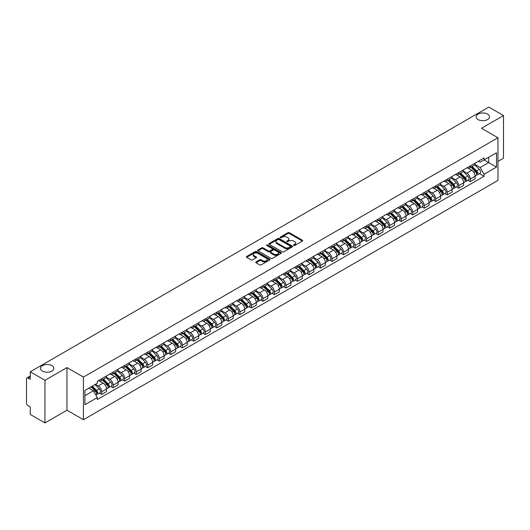 <?xml version="1.0" encoding="UTF-8"?>
<svg xmlns="http://www.w3.org/2000/svg" width="530" height="530" viewBox="0 0 530 530"><rect width="100%" height="100%" fill="white"/><g stroke="black" fill="none" stroke-linecap="round" stroke-linejoin="round"><path stroke-width="0.79" d="M293.673 245.509A0.716 0.417 0 0 0 294.687 245.509L302.385 241.064A1.027 0.59 0 0 0 302.683 240.647A1.027 0.59 0 0 0 302.385 240.222L289.34 232.696A1.027 0.59 0 0 0 287.889 232.696L280.191 237.142A0.716 0.417 0 0 0 281.205 237.725L282.198 237.148A3.279 1.895 0 0 1 286.836 237.148L287.929 237.778A3.279 1.895 0 0 1 288.89 239.116A3.279 1.895 0 0 1 287.929 240.454L286.929 241.031A0.716 0.417 0 0 0 287.942 241.614L288.943 241.044A3.279 1.895 0 0 1 293.58 241.044L294.667 241.667A3.279 1.895 0 0 1 295.627 243.012A3.279 1.895 0 0 1 294.667 244.35L293.673 244.92A0.716 0.417 0 0 0 293.673 245.509L293.673 244.92M51.9 365.627A6.685 3.856 0 0 0 44.619 364.792A6.685 3.856 0 0 0 40.492 368.357A6.685 3.856 0 0 0 42.446 371.086A6.685 3.856 0 0 0 49.734 371.921A6.685 3.856 0 0 0 53.861 368.357A6.685 3.856 0 0 0 51.9 365.627M487.554 114.109A6.685 3.856 0 0 0 480.266 113.274A6.685 3.856 0 0 0 476.139 116.839A6.685 3.856 0 0 0 478.1 119.568A6.685 3.856 0 0 0 485.381 120.403A6.685 3.856 0 0 0 489.508 116.839A6.685 3.856 0 0 0 487.554 114.109M256.07 261.899A1.027 0.59 0 0 0 255.771 262.317A1.027 0.59 0 0 0 256.07 262.741L259.733 264.854A1.027 0.59 0 0 0 261.184 264.854L269.737 259.912A1.027 0.59 0 0 0 270.035 259.495A1.027 0.59 0 0 0 269.737 259.077L256.686 251.545A1.027 0.59 0 0 0 255.241 251.545L246.689 256.48A1.027 0.59 0 0 0 246.384 256.898A1.027 0.59 0 0 0 246.689 257.322L251.107 259.872A1.027 0.59 0 0 0 252.558 259.872L256.215 257.759A1.027 0.59 0 0 0 256.52 257.341A1.027 0.59 0 0 0 256.215 256.924L254.022 255.659A2.743 1.583 0 0 1 253.221 254.539A2.743 1.583 0 0 1 254.917 253.075A2.743 1.583 0 0 1 257.905 253.419L266.491 258.375A2.743 1.583 0 0 1 267.292 259.495A2.743 1.583 0 0 1 265.603 260.959A2.743 1.583 0 0 1 262.615 260.614L261.184 259.786A1.027 0.59 0 0 0 259.733 259.786L256.07 261.899L256.07 262.741M83.429 377.095L66.965 367.588L44.957 380.295L30.263 371.808L488.806 107.073L503.5 115.56L481.498 128.26L497.962 137.767L83.429 377.095L83.429 419.727L497.962 180.399L497.962 137.767M282.271 251.836A1.027 0.59 0 0 0 283.722 251.836L292.275 246.9A1.027 0.59 0 0 0 292.573 246.483A1.027 0.59 0 0 0 292.275 246.066L279.231 238.533A1.027 0.59 0 0 0 277.78 238.533L269.227 243.469A1.027 0.59 0 0 0 268.929 243.886A1.027 0.59 0 0 0 269.227 244.303L282.271 251.836M267.014 245.662A0.716 0.417 0 0 1 267.743 245.768L280.993 253.413L272.453 258.342A1.027 0.59 0 0 1 271.002 258.342L257.958 250.809L257.958 249.974A1.027 0.59 0 0 0 257.659 250.392A1.027 0.59 0 0 0 257.958 250.809M257.958 249.974L261.615 247.861A1.027 0.59 0 0 1 263.065 247.861L268.359 250.915A1.027 0.59 0 0 0 269.81 250.915L272.235 249.517A1.027 0.59 0 0 0 272.533 249.1A1.027 0.59 0 0 0 272.235 248.676L266.729 245.496A0.716 0.417 0 0 1 267.743 244.913L281.006 252.571A1.027 0.59 0 0 1 281.304 252.989A1.027 0.59 0 0 1 281.006 253.406L281.006 252.571M44.957 380.295L44.957 422.927L30.263 414.44L30.263 406.894L27.977 405.576A2.087 1.206 -120 0 1 26.5 403.019L26.5 378.89A2.087 1.206 -120 0 1 26.931 377.93L30.263 376.008M497.962 161.385L503.5 158.192L503.5 115.56M44.957 422.927L66.965 410.22L83.429 419.727M30.263 371.808L30.263 379.354L27.977 378.036A2.087 1.206 -120 0 0 26.931 377.93M470.269 165.903A4.803 2.776 60 0 1 469.275 168.063L474.151 165.247A4.803 2.776 -120 0 0 475.145 163.094M463.359 171.077L466.877 173.111A4.803 2.776 60 0 1 470.276 178.994L475.145 176.179A4.803 2.776 -120 0 0 471.746 170.296L468.262 168.282M475.145 176.179L475.145 178.782L470.276 181.591L467.937 180.246M469.275 168.063A4.803 2.776 60 0 1 466.91 167.844M470.276 178.994L470.276 181.591M458.755 172.555A4.803 2.776 60 0 1 457.761 174.715L462.63 171.899A4.803 2.776 -120 0 0 463.624 169.739M456.416 186.898L458.755 188.243L463.624 185.427L463.624 182.83A4.803 2.776 -120 0 0 460.232 176.947L456.741 174.933M457.761 174.715A4.803 2.776 60 0 1 455.396 174.496M451.838 177.729L455.356 179.763A4.803 2.776 60 0 1 458.755 185.646L458.755 188.243M447.234 179.206A4.803 2.776 60 0 1 446.24 181.359L451.116 178.55A4.803 2.776 -120 0 0 452.11 176.391M444.895 193.543L447.234 194.894L452.11 192.079L452.11 189.482A4.803 2.776 -120 0 0 448.711 183.599L445.226 181.585M446.24 181.359A4.803 2.776 60 0 1 443.875 181.147M440.317 184.38L443.835 186.408A4.803 2.776 60 0 1 447.234 192.291L447.234 194.894M435.713 185.858A4.803 2.776 60 0 1 434.719 188.011L439.595 185.202A4.803 2.776 -120 0 0 440.589 183.042M433.381 200.194L435.713 201.546L440.589 198.73L440.589 196.133A4.803 2.776 -120 0 0 437.19 190.25L433.706 188.236M434.719 188.011A4.803 2.776 60 0 1 432.354 187.799M428.796 191.032L432.321 193.059A4.803 2.776 60 0 1 435.713 198.942L435.713 201.546M424.199 192.509A4.803 2.776 60 0 1 423.205 194.662L428.074 191.847A4.803 2.776 -120 0 0 429.068 189.694M421.86 206.846L424.199 208.197L429.068 205.382L429.068 202.778A4.803 2.776 -120 0 0 425.676 196.895L422.185 194.881M423.205 194.662A4.803 2.776 60 0 1 420.84 194.444M417.282 197.677L420.8 199.711A4.803 2.776 60 0 1 424.199 205.594L424.199 208.197M412.678 199.154A4.803 2.776 60 0 1 411.684 201.314L416.553 198.498A4.803 2.776 -120 0 0 417.554 196.345M410.339 213.497L412.678 214.842L417.554 212.033L417.554 209.429A4.803 2.776 -120 0 0 414.155 203.547L410.664 201.532M411.684 201.314A4.803 2.776 60 0 1 409.319 201.095M405.761 204.328L409.279 206.362A4.803 2.776 60 0 1 412.678 212.245L412.678 214.842M401.157 205.806A4.803 2.776 60 0 1 400.163 207.965L405.039 205.15A4.803 2.776 -120 0 0 406.033 202.997M398.825 220.149L401.157 221.494L406.033 218.685L406.033 216.081A4.803 2.776 -120 0 0 402.634 210.198L399.15 208.184M400.163 207.965A4.803 2.776 60 0 1 397.798 207.747M394.24 210.98L397.765 213.014A4.803 2.776 60 0 1 401.157 218.897L401.157 221.494M389.643 212.457A4.803 2.776 60 0 1 388.642 214.617L393.518 211.801A4.803 2.776 -120 0 0 394.512 209.641M387.304 226.8L389.643 228.145L394.512 225.329L394.512 222.732A4.803 2.776 -120 0 0 391.12 216.849L387.629 214.835M388.642 214.617A4.803 2.776 60 0 1 386.284 214.398M382.726 217.631L386.244 219.665A4.803 2.776 60 0 1 389.643 225.548L389.643 228.145M378.122 219.109A4.803 2.776 60 0 1 377.128 221.262L381.998 218.453A4.803 2.776 -120 0 0 382.991 216.293M375.783 233.445L378.122 234.797L382.998 231.981L382.998 229.384A4.803 2.776 -120 0 0 379.599 223.501L376.108 221.487M377.128 221.262A4.803 2.776 60 0 1 374.763 221.05M371.205 224.283L374.723 226.31A4.803 2.776 60 0 1 378.122 232.193L378.122 234.797M366.601 225.76A4.803 2.776 60 0 1 365.607 227.913L370.483 225.104A4.803 2.776 -120 0 0 371.477 222.944M364.269 240.097L366.601 241.448L371.477 238.632L371.477 236.035A4.803 2.776 -120 0 0 368.078 230.152L364.594 228.138M365.607 227.913A4.803 2.776 60 0 1 363.242 227.701M359.684 230.934L363.209 232.961A4.803 2.776 60 0 1 366.601 238.844L366.601 241.448M355.08 232.412A4.803 2.776 60 0 1 354.086 234.565L358.962 231.749A4.803 2.776 -120 0 0 359.956 229.596M352.748 246.748L355.087 248.1L359.956 245.284L359.956 242.68A4.803 2.776 -120 0 0 356.558 236.797L353.073 234.783M354.086 234.565A4.803 2.776 60 0 1 351.721 234.346M348.17 237.579L351.688 239.613A4.803 2.776 60 0 1 355.087 245.496L355.087 248.1M343.566 239.056A4.803 2.776 60 0 1 342.572 241.216L347.442 238.401A4.803 2.776 -120 0 0 348.435 236.248M341.227 253.4L343.566 254.744L348.435 251.935L348.435 249.332A4.803 2.776 -120 0 0 345.043 243.449L341.552 241.435M342.572 241.216A4.803 2.776 60 0 1 340.207 240.998M336.649 244.231L340.167 246.264A4.803 2.776 60 0 1 343.566 252.148L343.566 254.744M332.045 245.708A4.803 2.776 60 0 1 331.051 247.868L335.927 245.052A4.803 2.776 -120 0 0 336.921 242.899M329.706 260.051L332.045 261.396L336.921 258.587L336.921 255.983A4.803 2.776 -120 0 0 333.522 250.1L330.038 248.086M331.051 247.868A4.803 2.776 60 0 1 328.686 247.649M325.128 250.882L328.646 252.916A4.803 2.776 60 0 1 332.045 258.799L332.045 261.396M320.524 252.359A4.803 2.776 60 0 1 319.53 254.519L324.406 251.704A4.803 2.776 -120 0 0 325.4 249.544M318.192 266.696L320.524 268.048L325.4 265.232L325.4 262.635A4.803 2.776 -120 0 0 322.002 256.752L318.517 254.738M319.53 254.519A4.803 2.776 60 0 1 317.165 254.301M313.608 257.534L317.132 259.567A4.803 2.776 60 0 1 320.524 265.45L320.524 268.048M309.01 259.011A4.803 2.776 60 0 1 308.016 261.164L312.885 258.355A4.803 2.776 -120 0 0 313.879 256.195M306.671 273.348L309.01 274.699L313.879 271.883L313.879 269.286A4.803 2.776 -120 0 0 310.487 263.403L306.996 261.389M308.016 261.164A4.803 2.776 60 0 1 305.651 260.952M302.093 264.185L305.611 266.212A4.803 2.776 60 0 1 309.01 272.095L309.01 274.699M297.489 265.662A4.803 2.776 60 0 1 296.495 267.816L301.365 265.007A4.803 2.776 -120 0 0 302.365 262.847M295.15 279.999L297.489 281.351L302.365 278.535L302.365 275.938A4.803 2.776 -120 0 0 298.966 270.055L295.475 268.041M296.495 267.816A4.803 2.776 60 0 1 294.13 267.597M290.572 270.83L294.09 272.864A4.803 2.776 60 0 1 297.489 278.747L297.489 281.351M285.968 272.314A4.803 2.776 60 0 1 284.974 274.467L289.85 271.651A4.803 2.776 -120 0 0 290.844 269.498M283.636 286.651L285.968 288.002L290.844 285.186L290.844 282.583A4.803 2.776 -120 0 0 287.445 276.7L283.961 274.686M284.974 274.467A4.803 2.776 60 0 1 282.609 274.248M279.052 277.481L282.576 279.515A4.803 2.776 60 0 1 285.968 285.398L285.968 288.002M274.454 278.959A4.803 2.776 60 0 1 273.453 281.119L278.329 278.303A4.803 2.776 -120 0 0 279.323 276.15M272.115 293.302L274.454 294.647L279.323 291.838L279.323 289.234A4.803 2.776 -120 0 0 275.931 283.351L272.44 281.337M273.453 281.119A4.803 2.776 60 0 1 271.095 280.9M267.537 284.133L271.055 286.167A4.803 2.776 60 0 1 274.454 292.05L274.454 294.647M262.933 285.61A4.803 2.776 60 0 1 261.939 287.77L266.809 284.954A4.803 2.776 -120 0 0 267.802 282.801M260.594 299.953L262.933 301.298L267.809 298.489L267.809 295.886A4.803 2.776 -120 0 0 264.41 290.003L260.919 287.989M261.939 287.77A4.803 2.776 60 0 1 259.574 287.551M256.017 290.784L259.534 292.818A4.803 2.776 60 0 1 262.933 298.701L262.933 301.298M251.412 292.262A4.803 2.776 60 0 1 250.418 294.422L255.294 291.606A4.803 2.776 -120 0 0 256.288 289.446M249.08 306.598L251.412 307.95L256.288 305.134L256.288 302.537A4.803 2.776 -120 0 0 252.889 296.654L249.405 294.64M250.418 294.422A4.803 2.776 60 0 1 248.053 294.203M244.496 297.436L248.02 299.47A4.803 2.776 60 0 1 251.412 305.353L251.412 307.95M239.891 298.913A4.803 2.776 60 0 1 238.898 301.066L243.773 298.257A4.803 2.776 -120 0 0 244.767 296.098M237.559 313.25L239.898 314.601L244.767 311.786L244.767 309.189A4.803 2.776 -120 0 0 241.369 303.306L237.884 301.292M238.898 301.066A4.803 2.776 60 0 1 236.532 300.854M232.981 304.087L236.499 306.115A4.803 2.776 60 0 1 239.898 311.998L239.898 314.601M228.377 305.565A4.803 2.776 60 0 1 227.383 307.718L232.253 304.902A4.803 2.776 -120 0 0 233.246 302.749M226.038 319.901L228.377 321.253L233.246 318.437L233.246 315.84A4.803 2.776 -120 0 0 229.854 309.957L226.363 307.943M227.383 307.718A4.803 2.776 60 0 1 225.018 307.499M221.46 310.732L224.978 312.766A4.803 2.776 60 0 1 228.377 318.649L228.377 321.253M216.856 312.216A4.803 2.776 60 0 1 215.862 314.369L220.738 311.554A4.803 2.776 -120 0 0 221.732 309.401M214.518 326.553L216.856 327.904L221.732 325.089L221.732 322.485A4.803 2.776 -120 0 0 218.333 316.602L214.849 314.588M215.862 314.369A4.803 2.776 60 0 1 213.497 314.151M209.94 317.384L213.457 319.418A4.803 2.776 60 0 1 216.856 325.301L216.856 327.904M205.335 318.861A4.803 2.776 60 0 1 204.341 321.021L209.218 318.205A4.803 2.776 -120 0 0 210.211 316.052M203.003 333.204L205.335 334.549L210.211 331.74L210.211 329.137A4.803 2.776 -120 0 0 206.813 323.254L203.328 321.24M204.341 321.021A4.803 2.776 60 0 1 201.976 320.802M198.419 324.035L201.943 326.069A4.803 2.776 60 0 1 205.335 331.952L205.335 334.549M193.821 325.513A4.803 2.776 60 0 1 192.827 327.673L197.697 324.857A4.803 2.776 -120 0 0 198.69 322.704M191.482 339.856L193.821 341.201L198.69 338.392L198.69 335.788A4.803 2.776 -120 0 0 195.298 329.905L191.807 327.891M192.827 327.673A4.803 2.776 60 0 1 190.462 327.454M186.904 330.687L190.422 332.721A4.803 2.776 60 0 1 193.821 338.604L193.821 341.201M182.3 332.164A4.803 2.776 60 0 1 181.306 334.324L186.176 331.508A4.803 2.776 -120 0 0 187.176 329.349M179.961 346.501L182.3 347.852L187.176 345.037L187.176 342.44A4.803 2.776 -120 0 0 183.777 336.557L180.286 334.543M181.306 334.324A4.803 2.776 60 0 1 178.941 334.105M175.384 337.338L178.901 339.372A4.803 2.776 60 0 1 182.3 345.255L182.3 347.852M170.779 338.816A4.803 2.776 60 0 1 169.785 340.969L174.661 338.16A4.803 2.776 -120 0 0 175.655 336M168.447 353.152L170.779 354.504L175.655 351.688L175.655 349.091A4.803 2.776 -120 0 0 172.257 343.208L168.772 341.194M169.785 340.969A4.803 2.776 60 0 1 167.42 340.757M163.863 343.99L167.387 346.017A4.803 2.776 60 0 1 170.779 351.9L170.779 354.504M159.265 345.467A4.803 2.776 60 0 1 158.265 347.62L163.141 344.805A4.803 2.776 -120 0 0 164.134 342.652M156.926 359.804L159.265 361.155L164.134 358.34L164.134 355.736A4.803 2.776 -120 0 0 160.742 349.853L157.251 347.839M158.265 347.62A4.803 2.776 60 0 1 155.906 347.402M152.349 350.635L155.866 352.669A4.803 2.776 60 0 1 159.265 358.552L159.265 361.155M147.744 352.119A4.803 2.776 60 0 1 146.75 354.272L151.62 351.456A4.803 2.776 -120 0 0 152.62 349.303M145.405 366.455L147.744 367.807L152.62 364.991L152.62 362.387A4.803 2.776 -120 0 0 149.221 356.505L145.73 354.49M146.75 354.272A4.803 2.776 60 0 1 144.385 354.053M140.828 357.286L144.345 359.32A4.803 2.776 60 0 1 147.744 365.203L147.744 367.807M136.223 358.764A4.803 2.776 60 0 1 135.23 360.923L140.105 358.108A4.803 2.776 -120 0 0 141.099 355.955M133.891 373.107L136.223 374.452L141.099 371.643L141.099 369.039A4.803 2.776 -120 0 0 137.701 363.156L134.216 361.142M135.23 360.923A4.803 2.776 60 0 1 132.864 360.705M129.307 363.938L132.831 365.972A4.803 2.776 60 0 1 136.223 371.855L136.223 374.452M124.702 365.415A4.803 2.776 60 0 1 123.709 367.575L128.585 364.759A4.803 2.776 -120 0 0 129.578 362.6M122.37 379.758L124.709 381.103L129.578 378.294L129.578 375.691A4.803 2.776 -120 0 0 126.18 369.808L122.695 367.793M123.709 367.575A4.803 2.776 60 0 1 121.343 367.356M117.793 370.589L121.31 372.623A4.803 2.776 60 0 1 124.709 378.506L124.709 381.103M113.188 372.067A4.803 2.776 60 0 1 112.194 374.22L117.064 371.411A4.803 2.776 -120 0 0 118.057 369.251M110.849 386.403L113.188 387.755L118.057 384.939L118.057 382.342A4.803 2.776 -120 0 0 114.666 376.459L111.174 374.445M112.194 374.22A4.803 2.776 60 0 1 109.829 374.008M106.272 377.241L109.789 379.268A4.803 2.776 60 0 1 113.188 385.158L113.188 387.755M101.667 378.718A4.803 2.776 60 0 1 100.674 380.871L105.549 378.062A4.803 2.776 -120 0 0 106.543 375.902M99.329 393.055L101.667 394.406L106.543 391.591L106.543 388.993A4.803 2.776 -120 0 0 103.145 383.11L99.66 381.096M100.674 380.871A4.803 2.776 60 0 1 98.308 380.659M95.466 384.303L98.269 385.919A4.803 2.776 60 0 1 101.667 391.802L101.667 394.406M478.431 161.193L480.167 162.193L496.484 152.772L488.66 157.291L488.66 162.577L480.167 167.48L474.873 164.426M84.906 395.685L93.399 390.782L97.315 397.56L84.906 404.721L84.906 390.398L97.315 383.236L97.315 381.229L484.082 157.933L484.082 159.934L496.484 167.096L484.082 174.264L480.167 167.48M496.484 152.772L496.484 167.096M97.315 397.56L97.315 399.56L484.082 176.265L484.082 174.264M66.965 367.588L66.965 410.22M93.399 390.782L88.821 388.139M479.458 173.595L484.082 176.265M293.958 245.609L294.667 245.198A3.279 1.895 0 0 0 295.627 243.86L295.627 243.012M288.89 239.116L288.89 239.971A3.279 1.895 0 0 1 287.929 241.309L287.214 241.72M302.372 241.07L289.34 233.544A1.027 0.59 0 0 0 287.889 233.544L280.476 237.824M292.275 246.066L292.275 246.9L279.231 239.381A1.027 0.59 0 0 0 277.78 239.381L269.24 244.31L269.227 243.469M290.46 246.775A0.716 0.417 0 0 0 290.46 246.192L279.012 239.58A0.716 0.417 0 0 0 277.998 239.58L276.945 240.183A3.279 1.895 0 0 0 275.984 241.521A3.279 1.895 0 0 0 276.945 242.859L284.776 247.384A3.279 1.895 0 0 0 289.413 247.384L290.46 246.775L290.46 247.629A0.716 0.417 0 0 0 290.672 247.331L290.672 246.483M275.984 241.521L275.984 242.376A3.279 1.895 0 0 0 276.945 243.714L276.945 242.859M290.46 247.629L289.413 248.232A3.279 1.895 0 0 1 284.776 248.232L276.945 243.714M257.971 250.823L261.615 248.716L261.615 247.861M272.533 249.1L272.533 249.948A1.027 0.59 0 0 1 272.235 250.365L269.81 251.77A1.027 0.59 0 0 1 268.359 251.77L263.065 248.716A1.027 0.59 0 0 0 261.615 248.716M273.844 254.089A2.743 1.583 0 0 0 276.839 254.433A2.743 1.583 0 0 0 278.528 252.969A2.743 1.583 0 0 0 277.727 251.849L274.699 250.1A1.027 0.59 0 0 0 273.248 250.1L270.823 251.505A1.027 0.59 0 0 0 270.519 251.922A1.027 0.59 0 0 0 270.823 252.34L273.844 254.089L273.844 254.937A2.743 1.583 0 0 0 276.839 255.281A2.743 1.583 0 0 0 278.528 253.817L278.528 252.969M270.519 251.922L270.519 252.777A1.027 0.59 0 0 0 270.823 253.194L270.823 252.34M273.844 254.937L270.823 253.194M267.292 259.495L267.292 260.349A2.743 1.583 0 0 1 265.603 261.813A2.743 1.583 0 0 1 262.615 261.469L261.184 260.641A1.027 0.59 0 0 0 259.733 260.641L256.083 262.748M253.221 254.539L253.221 255.387A2.743 1.583 0 0 0 254.022 256.507L254.022 255.659M256.202 257.765L254.022 256.507M269.724 259.919L256.686 252.399A1.027 0.59 0 0 0 255.241 252.399L246.702 257.328M470.892 167.129L475.43 171.607A2.61 1.51 60 0 1 476.119 175.523L475.145 176.079M471.799 168.023L473.721 169.13M471.395 166.837L476.364 171.74A1.252 0.722 60 0 1 476.695 173.621A1.252 0.722 60 0 1 476.583 173.668M472.15 166.407L476.689 170.879A2.61 1.51 60 0 1 477.371 174.794A2.61 1.51 60 0 1 476.583 174.88M474.688 164.75L479.345 169.348A2.61 1.51 60 0 1 480.034 173.264L477.371 174.794M459.371 173.78L463.909 178.259A2.61 1.51 60 0 1 464.598 182.168L463.624 182.731M460.278 174.675L462.2 175.781M459.874 173.489L464.843 178.391A1.252 0.722 60 0 1 465.174 180.273A1.252 0.722 60 0 1 465.062 180.313M460.63 173.052L465.168 177.53A2.61 1.51 60 0 1 465.857 181.445A2.61 1.51 60 0 1 465.068 181.532M463.167 171.402L467.824 176A2.61 1.51 60 0 1 468.513 179.909L465.857 181.445M447.857 180.432L452.395 184.904A2.61 1.51 60 0 1 453.084 188.819L452.11 189.382M448.758 181.32L450.685 182.433M448.36 180.14L453.329 185.043A1.252 0.722 60 0 1 453.66 186.918A1.252 0.722 60 0 1 453.541 186.964M449.109 179.703L453.647 184.182A2.61 1.51 60 0 1 454.336 188.097A2.61 1.51 60 0 1 453.548 188.183M451.646 178.053L456.303 182.645A2.61 1.51 60 0 1 456.992 186.56L454.336 188.097M436.336 187.083L440.874 191.555A2.61 1.51 60 0 1 441.563 195.471L440.589 196.034M437.243 187.971L439.165 189.084M436.839 186.792L441.808 191.694A1.252 0.722 60 0 1 442.139 193.569A1.252 0.722 60 0 1 442.027 193.616M437.588 186.355L442.126 190.833A2.61 1.51 60 0 1 442.815 194.748A2.61 1.51 60 0 1 442.027 194.828M440.132 184.705L444.789 189.296A2.61 1.51 60 0 1 445.478 193.211L442.815 194.748M424.815 193.728L429.353 198.207A2.61 1.51 60 0 1 430.042 202.122L429.068 202.685M425.723 194.623L427.644 195.736M425.318 193.443L430.287 198.339A1.252 0.722 60 0 1 430.618 200.221A1.252 0.722 60 0 1 430.506 200.267M426.074 193.006L430.612 197.485A2.61 1.51 60 0 1 431.301 201.4A2.61 1.51 60 0 1 430.512 201.48M428.611 191.356L433.268 195.948A2.61 1.51 60 0 1 433.957 199.863L431.301 201.4M413.301 200.38L417.839 204.858A2.61 1.51 60 0 1 418.521 208.774L417.547 209.337M414.202 201.274L416.13 202.387M413.804 200.088L418.773 204.991A1.252 0.722 60 0 1 419.104 206.872A1.252 0.722 60 0 1 418.985 206.919M414.553 199.658L419.091 204.136A2.61 1.51 60 0 1 419.78 208.045A2.61 1.51 60 0 1 418.992 208.131M417.09 198.001L421.748 202.599A2.61 1.51 60 0 1 422.436 206.514L419.78 208.045M401.78 207.031L406.318 211.51A2.61 1.51 60 0 1 407.007 215.425L406.033 215.982M402.681 207.926L404.609 209.032M402.283 206.74L407.252 211.642A1.252 0.722 60 0 1 407.583 213.524A1.252 0.722 60 0 1 407.471 213.57M403.032 206.309L407.57 210.781A2.61 1.51 60 0 1 408.259 214.696A2.61 1.51 60 0 1 407.471 214.782M405.576 204.653L410.233 209.251A2.61 1.51 60 0 1 410.922 213.166L408.259 214.696M390.259 213.683L394.797 218.161A2.61 1.51 60 0 1 395.486 222.07L394.512 222.633M391.167 214.577L393.088 215.683M390.762 213.391L395.731 218.294A1.252 0.722 60 0 1 396.062 220.175A1.252 0.722 60 0 1 395.95 220.215M391.518 212.954L396.056 217.432A2.61 1.51 60 0 1 396.745 221.348A2.61 1.51 60 0 1 395.956 221.434M394.055 211.304L398.712 215.902A2.61 1.51 60 0 1 399.401 219.811L396.745 221.348M378.738 220.334L383.276 224.806A2.61 1.51 60 0 1 383.965 228.721L382.991 229.285M379.646 221.222L381.567 222.335M379.242 220.043L384.217 224.945A1.252 0.722 60 0 1 384.542 226.82A1.252 0.722 60 0 1 384.429 226.867M379.997 219.606L384.535 224.084A2.61 1.51 60 0 1 385.224 227.999A2.61 1.51 60 0 1 384.435 228.079M382.534 217.956L387.192 222.547A2.61 1.51 60 0 1 387.88 226.462L385.224 227.999M367.224 226.986L371.762 231.458A2.61 1.51 60 0 1 372.451 235.373L371.477 235.936M368.125 227.873L370.053 228.986M367.727 226.694L372.696 231.597A1.252 0.722 60 0 1 373.027 233.472A1.252 0.722 60 0 1 372.908 233.518M368.476 226.257L373.014 230.735A2.61 1.51 60 0 1 373.703 234.651A2.61 1.51 60 0 1 372.915 234.73M371.02 224.607L375.671 229.198A2.61 1.51 60 0 1 376.36 233.114L373.703 234.651M355.703 233.631L360.241 238.109A2.61 1.51 60 0 1 360.93 242.024L359.956 242.588M356.61 234.525L358.532 235.638M356.206 233.339L361.175 238.242A1.252 0.722 60 0 1 361.506 240.123A1.252 0.722 60 0 1 361.394 240.169M356.962 232.909L361.5 237.387A2.61 1.51 60 0 1 362.182 241.296A2.61 1.51 60 0 1 361.394 241.382M359.499 231.259L364.156 235.85A2.61 1.51 60 0 1 364.845 239.765L362.182 241.296M344.182 240.282L348.72 244.761A2.61 1.51 60 0 1 349.409 248.676L348.435 249.239M345.09 241.177L347.011 242.29M344.685 239.991L349.654 244.893A1.252 0.722 60 0 1 349.985 246.775A1.252 0.722 60 0 1 349.873 246.821M345.441 239.56L349.979 244.038A2.61 1.51 60 0 1 350.668 247.947A2.61 1.51 60 0 1 349.88 248.033M347.978 237.904L352.635 242.501A2.61 1.51 60 0 1 353.325 246.417L350.668 247.947M332.668 246.934L337.206 251.412A2.61 1.51 60 0 1 337.895 255.327L336.921 255.884M333.569 247.828L335.497 248.934M333.171 246.642L338.14 251.545A1.252 0.722 60 0 1 338.471 253.426A1.252 0.722 60 0 1 338.352 253.472M333.92 246.211L338.458 250.683A2.61 1.51 60 0 1 339.147 254.599A2.61 1.51 60 0 1 338.359 254.685M336.457 244.555L341.115 249.153A2.61 1.51 60 0 1 341.804 253.062L339.147 254.599M321.147 253.585L325.685 258.064A2.61 1.51 60 0 1 326.374 261.972L325.4 262.535M322.055 254.48L323.976 255.586M321.65 253.294L326.619 258.196A1.252 0.722 60 0 1 326.95 260.078A1.252 0.722 60 0 1 326.838 260.117M322.399 252.856L326.937 257.335A2.61 1.51 60 0 1 327.626 261.25A2.61 1.51 60 0 1 326.838 261.336M324.943 251.207L329.6 255.804A2.61 1.51 60 0 1 330.289 259.713L327.626 261.25M309.626 260.237L314.164 264.709A2.61 1.51 60 0 1 314.853 268.624L313.879 269.187M310.534 261.124L312.455 262.237M310.13 259.945L315.098 264.848A1.252 0.722 60 0 1 315.43 266.723A1.252 0.722 60 0 1 315.317 266.769M310.885 259.508L315.423 263.986A2.61 1.51 60 0 1 316.112 267.902A2.61 1.51 60 0 1 315.323 267.981M313.422 257.858L318.079 262.449A2.61 1.51 60 0 1 318.769 266.365L316.112 267.902M298.112 266.881L302.65 271.36A2.61 1.51 60 0 1 303.332 275.275L302.358 275.839M299.013 267.776L300.941 268.889M298.615 266.597L303.584 271.499A1.252 0.722 60 0 1 303.915 273.374A1.252 0.722 60 0 1 303.796 273.42M299.364 266.159L303.902 270.638A2.61 1.51 60 0 1 304.591 274.553A2.61 1.51 60 0 1 303.803 274.633M301.901 264.51L306.559 269.101A2.61 1.51 60 0 1 307.248 273.016L304.591 274.553M286.591 273.533L291.129 278.011A2.61 1.51 60 0 1 291.818 281.927L290.844 282.49M287.498 274.427L289.42 275.54M287.094 273.241L292.063 278.144A1.252 0.722 60 0 1 292.394 280.026A1.252 0.722 60 0 1 292.282 280.072M287.843 272.811L292.381 277.289A2.61 1.51 60 0 1 293.07 281.198A2.61 1.51 60 0 1 292.282 281.284M290.387 271.161L295.044 275.752A2.61 1.51 60 0 1 295.733 279.668L293.07 281.198M275.07 280.185L279.608 284.663A2.61 1.51 60 0 1 280.297 288.578L279.323 289.142M275.978 281.079L277.899 282.192M275.573 279.893L280.542 284.796A1.252 0.722 60 0 1 280.873 286.677A1.252 0.722 60 0 1 280.761 286.723M276.329 279.462L280.867 283.934A2.61 1.51 60 0 1 281.556 287.85A2.61 1.51 60 0 1 280.767 287.936M278.866 277.806L283.523 282.404A2.61 1.51 60 0 1 284.212 286.319L281.556 287.85M263.549 286.836L268.087 291.315A2.61 1.51 60 0 1 268.776 295.23L267.802 295.786M264.457 287.73L266.378 288.837M264.053 286.544L269.028 291.447A1.252 0.722 60 0 1 269.353 293.328A1.252 0.722 60 0 1 269.24 293.375M264.808 286.114L269.346 290.586A2.61 1.51 60 0 1 270.035 294.501A2.61 1.51 60 0 1 269.247 294.587M267.345 284.458L272.003 289.055A2.61 1.51 60 0 1 272.692 292.964L270.035 294.501M252.035 293.488L256.573 297.966A2.61 1.51 60 0 1 257.262 301.875L256.288 302.438M252.936 294.382L254.864 295.488M252.538 293.196L257.507 298.099A1.252 0.722 60 0 1 257.838 299.973A1.252 0.722 60 0 1 257.719 300.02M253.287 292.759L257.825 297.237A2.61 1.51 60 0 1 258.514 301.153A2.61 1.51 60 0 1 257.726 301.239M255.831 291.109L260.482 295.7A2.61 1.51 60 0 1 261.171 299.616L258.514 301.153M240.514 300.139L245.052 304.611A2.61 1.51 60 0 1 245.741 308.526L244.767 309.089M241.422 301.027L243.343 302.14M241.018 299.848L245.986 304.75A1.252 0.722 60 0 1 246.317 306.625A1.252 0.722 60 0 1 246.205 306.671M241.773 299.41L246.311 303.889A2.61 1.51 60 0 1 246.993 307.804A2.61 1.51 60 0 1 246.205 307.884M244.31 297.761L248.968 302.352A2.61 1.51 60 0 1 249.656 306.267L246.993 307.804M228.993 306.784L233.531 311.262A2.61 1.51 60 0 1 234.22 315.178L233.246 315.741M229.901 307.678L231.822 308.791M229.497 306.499L234.465 311.401A1.252 0.722 60 0 1 234.797 313.276A1.252 0.722 60 0 1 234.684 313.323M230.252 306.062L234.79 310.54A2.61 1.51 60 0 1 235.479 314.456A2.61 1.51 60 0 1 234.691 314.535M232.789 304.412L237.447 309.003A2.61 1.51 60 0 1 238.136 312.919L235.479 314.456M217.479 313.435L222.017 317.914A2.61 1.51 60 0 1 222.706 321.829L221.732 322.392M218.38 314.33L220.308 315.443M217.982 313.144L222.951 318.046A1.252 0.722 60 0 1 223.282 319.928A1.252 0.722 60 0 1 223.163 319.974M218.731 312.713L223.269 317.192A2.61 1.51 60 0 1 223.958 321.101A2.61 1.51 60 0 1 223.17 321.187M221.268 311.064L225.926 315.655A2.61 1.51 60 0 1 226.615 319.57L223.958 321.101M205.958 320.087L210.496 324.565A2.61 1.51 60 0 1 211.185 328.481L210.211 329.044M206.866 320.981L208.787 322.094M206.461 319.795L211.43 324.698A1.252 0.722 60 0 1 211.761 326.579A1.252 0.722 60 0 1 211.649 326.626M207.21 319.365L211.748 323.837A2.61 1.51 60 0 1 212.437 327.752A2.61 1.51 60 0 1 211.649 327.838M209.754 317.709L214.411 322.306A2.61 1.51 60 0 1 215.101 326.222L212.437 327.752M194.437 326.738L198.975 331.217A2.61 1.51 60 0 1 199.664 335.126L198.69 335.689M195.345 327.633L197.266 328.739M194.941 326.447L199.909 331.349A1.252 0.722 60 0 1 200.241 333.231A1.252 0.722 60 0 1 200.128 333.271M195.696 326.016L200.234 330.488A2.61 1.51 60 0 1 200.923 334.404A2.61 1.51 60 0 1 200.135 334.49M198.233 324.36L202.891 328.958A2.61 1.51 60 0 1 203.58 332.866L200.923 334.404M182.923 333.39L187.461 337.868A2.61 1.51 60 0 1 188.15 341.777L187.169 342.34M183.824 334.284L185.752 335.391M183.426 333.098L188.395 338.001A1.252 0.722 60 0 1 188.726 339.876A1.252 0.722 60 0 1 188.607 339.922M184.175 332.661L188.713 337.14A2.61 1.51 60 0 1 189.402 341.055A2.61 1.51 60 0 1 188.614 341.141M186.712 331.011L191.37 335.603A2.61 1.51 60 0 1 192.059 339.518L189.402 341.055M171.402 340.041L175.94 344.513A2.61 1.51 60 0 1 176.629 348.429L175.655 348.992M172.31 340.929L174.231 342.042M171.906 339.75L176.874 344.652A1.252 0.722 60 0 1 177.206 346.527A1.252 0.722 60 0 1 177.093 346.574M172.654 339.313L177.192 343.791A2.61 1.51 60 0 1 177.881 347.707A2.61 1.51 60 0 1 177.093 347.786M175.198 337.663L179.856 342.254A2.61 1.51 60 0 1 180.544 346.169L177.881 347.707M159.881 346.686L164.419 351.165A2.61 1.51 60 0 1 165.108 355.08L164.134 355.643M160.789 347.581L162.71 348.694M160.385 346.401L165.353 351.304A1.252 0.722 60 0 1 165.685 353.179A1.252 0.722 60 0 1 165.572 353.225M161.14 345.964L165.678 350.443A2.61 1.51 60 0 1 166.367 354.358A2.61 1.51 60 0 1 165.579 354.438M163.677 344.315L168.335 348.906A2.61 1.51 60 0 1 169.024 352.821L166.367 354.358M148.36 353.338L152.898 357.816A2.61 1.51 60 0 1 153.587 361.732L152.614 362.295M149.268 354.232L151.189 355.345M148.864 353.046L153.839 357.949A1.252 0.722 60 0 1 154.164 359.83A1.252 0.722 60 0 1 154.051 359.877M149.619 352.616L154.157 357.094A2.61 1.51 60 0 1 154.846 361.003A2.61 1.51 60 0 1 154.058 361.089M152.156 350.966L156.814 355.557A2.61 1.51 60 0 1 157.503 359.473L154.846 361.003M136.846 359.989L141.384 364.468A2.61 1.51 60 0 1 142.073 368.383L141.099 368.946M137.747 360.884L139.675 361.99M137.349 359.698L142.318 364.6A1.252 0.722 60 0 1 142.649 366.482A1.252 0.722 60 0 1 142.53 366.528M138.098 359.267L142.636 363.739A2.61 1.51 60 0 1 143.325 367.654A2.61 1.51 60 0 1 142.537 367.74M140.642 357.611L145.293 362.209A2.61 1.51 60 0 1 145.982 366.124L143.325 367.654M125.325 366.641L129.863 371.119A2.61 1.51 60 0 1 130.552 375.028L129.578 375.591M126.233 367.535L128.154 368.642M125.829 366.349L130.797 371.252A1.252 0.722 60 0 1 131.129 373.133A1.252 0.722 60 0 1 131.016 373.173M126.584 365.919L131.122 370.391A2.61 1.51 60 0 1 131.804 374.306A2.61 1.51 60 0 1 131.016 374.392M129.121 364.262L133.779 368.86A2.61 1.51 60 0 1 134.468 372.769L131.804 374.306M113.804 373.292L118.342 377.764A2.61 1.51 60 0 1 119.031 381.679L118.057 382.243M114.712 374.187L116.633 375.293M114.308 373.001L119.276 377.903A1.252 0.722 60 0 1 119.608 379.778A1.252 0.722 60 0 1 119.495 379.825M115.063 372.563L119.601 377.042A2.61 1.51 60 0 1 120.29 380.957A2.61 1.51 60 0 1 119.502 381.043M117.6 370.914L122.258 375.505A2.61 1.51 60 0 1 122.947 379.42L120.29 380.957M102.29 379.944L106.828 384.416A2.61 1.51 60 0 1 107.517 388.331L106.543 388.894M103.191 380.832L105.119 381.944M102.793 379.652L107.762 384.555A1.252 0.722 60 0 1 108.093 386.43A1.252 0.722 60 0 1 107.974 386.476M103.542 379.215L108.08 383.693A2.61 1.51 60 0 1 108.769 387.609A2.61 1.51 60 0 1 107.981 387.688M106.079 377.565L110.737 382.156A2.61 1.51 60 0 1 111.426 386.072L108.769 387.609M91.041 386.86L95.307 391.067A2.61 1.51 60 0 1 95.996 394.983L95.864 395.055M91.677 387.483L93.598 388.596M91.544 386.569L96.241 391.206A1.252 0.722 60 0 1 96.573 393.081A1.252 0.722 60 0 1 96.46 393.127M92.293 386.132L96.559 390.345A2.61 1.51 60 0 1 97.248 394.26A2.61 1.51 60 0 1 96.46 394.34M94.949 384.601L99.223 388.808A2.61 1.51 60 0 1 99.912 392.723L97.248 394.26M113.188 385.158L118.057 382.342M124.709 378.506L129.578 375.691M136.223 371.855L141.099 369.039M147.744 365.203L152.62 362.387M159.265 358.552L164.134 355.736M170.779 351.9L175.655 349.091M182.3 345.255L187.176 342.44M193.821 338.604L198.69 335.788M205.335 331.952L210.211 329.137M216.856 325.301L221.732 322.485M228.377 318.649L233.246 315.84M239.898 311.998L244.767 309.189M251.412 305.353L256.288 302.537M262.933 298.701L267.809 295.886M274.454 292.05L279.323 289.234M285.968 285.398L290.844 282.583M297.489 278.747L302.365 275.938M309.01 272.095L313.879 269.286M320.524 265.45L325.4 262.635M332.045 258.799L336.921 255.983M343.566 252.148L348.435 249.332M355.087 245.496L359.956 242.68M366.601 238.844L371.477 236.035M378.122 232.193L382.998 229.384M389.643 225.548L394.512 222.732M401.157 218.897L406.033 216.081M412.678 212.245L417.554 209.429M424.199 205.594L429.068 202.778M435.713 198.942L440.589 196.133M447.234 192.291L452.11 189.482M458.755 185.646L463.624 182.83M101.667 391.802L106.543 388.993M98.269 385.919L103.145 383.11M109.789 379.268L114.666 376.459M121.31 372.623L126.18 369.808M132.831 365.972L137.701 363.156M144.345 359.32L149.221 356.505M155.866 352.669L160.742 349.853M167.387 346.017L172.257 343.208M178.901 339.372L183.777 336.557M190.422 332.721L195.298 329.905M201.943 326.069L206.813 323.254M213.457 319.418L218.333 316.602M224.978 312.766L229.854 309.957M236.499 306.115L241.369 303.306M248.02 299.47L252.889 296.654M259.534 292.818L264.41 290.003M271.055 286.167L275.931 283.351M282.576 279.515L287.445 276.7M294.09 272.864L298.966 270.055M305.611 266.212L310.487 263.403M317.132 259.567L322.002 256.752M328.646 252.916L333.522 250.1M340.167 246.264L345.043 243.449M351.688 239.613L356.558 236.797M363.209 232.961L368.078 230.152M374.723 226.31L379.599 223.501M386.244 219.665L391.12 216.849M397.765 213.014L402.634 210.198M409.279 206.362L414.155 203.547M420.8 199.711L425.676 196.895M432.321 193.059L437.19 190.25M443.835 186.408L448.711 183.599M455.356 179.763L460.232 176.947M466.877 173.111L471.746 170.296M30.263 376.711L27.977 378.036M294.667 245.198L294.667 244.35M286.929 241.614L286.929 241.031M287.929 241.309L287.929 240.454M280.191 237.725L280.191 237.142M287.889 233.544L287.889 232.696M289.34 233.544L289.34 232.696M302.385 241.064L302.385 240.222M277.78 239.381L277.78 238.533M279.231 239.381L279.231 238.533M284.776 248.232L284.776 247.384M289.413 248.232L289.413 247.384M263.065 248.716L263.065 247.861M268.359 251.77L268.359 250.915M269.81 251.77L269.81 250.915M272.235 250.365L272.235 249.517M267.743 245.768L267.743 244.913M259.733 260.641L259.733 259.786M261.184 260.641L261.184 259.786M262.615 261.469L262.615 260.614M256.215 257.759L256.215 256.924M246.689 257.322L246.689 256.48M255.241 252.399L255.241 251.545M256.686 252.399L256.686 251.545M269.737 259.912L269.737 259.077M475.43 171.607L473.933 172.469M476.954 173.045L476.483 173.317M479.345 169.348L476.689 170.879M463.909 178.259L462.412 179.12M465.433 179.696L464.962 179.968M467.824 176L465.168 177.53M452.395 184.904L450.891 185.772M453.918 186.348L453.448 186.62M456.303 182.645L453.647 184.182M440.874 191.555L439.377 192.423M442.398 192.999L441.927 193.271M444.789 189.296L442.126 190.833M429.353 198.207L427.856 199.075M430.877 199.644L430.406 199.916M433.268 195.948L430.612 197.485M417.839 204.858L416.335 205.726M419.363 206.296L418.892 206.567M421.748 202.599L419.091 204.136M406.318 211.51L404.821 212.371M407.842 212.947L407.371 213.219M410.233 209.251L407.57 210.781M394.797 218.161L393.3 219.023M396.321 219.599L395.85 219.87M398.712 215.902L396.056 217.432M383.276 224.806L381.779 225.674M384.807 226.25L384.336 226.522M387.192 222.547L384.535 224.084M371.762 231.458L370.258 232.326M373.286 232.902L372.815 233.173M375.671 229.198L373.014 230.735M360.241 238.109L358.744 238.977M361.765 239.547L361.294 239.818M364.156 235.85L361.5 237.387M348.72 244.761L347.223 245.628M350.244 246.198L349.774 246.47M352.635 242.501L349.979 244.038M337.206 251.412L335.702 252.273M338.73 252.85L338.259 253.121M341.115 249.153L338.458 250.683M325.685 258.064L324.188 258.925M327.209 259.501L326.738 259.773M329.6 255.804L326.937 257.335M314.164 264.709L312.667 265.576M315.688 266.153L315.217 266.424M318.079 262.449L315.423 263.986M302.65 271.36L301.146 272.228M304.174 272.804L303.703 273.076M306.559 269.101L303.902 270.638M291.129 278.011L289.632 278.879M292.653 279.449L292.182 279.721M295.044 275.752L292.381 277.289M279.608 284.663L278.111 285.531M281.132 286.101L280.661 286.372M283.523 282.404L280.867 283.934M268.087 291.315L266.59 292.176M269.618 292.752L269.147 293.024M272.003 289.055L269.346 290.586M256.573 297.966L255.069 298.827M258.097 299.404L257.626 299.675M260.482 295.7L257.825 297.237M245.052 304.611L243.555 305.479M246.576 306.055L246.106 306.327M248.968 302.352L246.311 303.889M233.531 311.262L232.034 312.13M235.055 312.707L234.585 312.978M237.447 309.003L234.79 310.54M222.017 317.914L220.513 318.782M223.541 319.351L223.07 319.623M225.926 315.655L223.269 317.192M210.496 324.565L208.999 325.433M212.02 326.003L211.549 326.275M214.411 322.306L211.748 323.837M198.975 331.217L197.478 332.078M200.499 332.654L200.029 332.926M202.891 328.958L200.234 330.488M187.461 337.868L185.957 338.73M188.985 339.306L188.514 339.578M191.37 335.603L188.713 337.14M175.94 344.513L174.443 345.381M177.464 345.958L176.994 346.229M179.856 342.254L177.192 343.791M164.419 351.165L162.922 352.033M165.943 352.609L165.473 352.881M168.335 348.906L165.678 350.443M152.898 357.816L151.401 358.684M154.429 359.254L153.958 359.525M156.814 355.557L154.157 357.094M141.384 364.468L139.88 365.336M142.908 365.905L142.438 366.177M145.293 362.209L142.636 363.739M129.863 371.119L128.366 371.981M131.387 372.557L130.917 372.828M133.779 368.86L131.122 370.391M118.342 377.764L116.845 378.632M119.866 379.208L119.396 379.48M122.258 375.505L119.601 377.042M106.828 384.416L105.324 385.283M108.352 385.86L107.882 386.132M110.737 382.156L108.08 383.693M95.307 391.067L94.002 391.822M96.831 392.511L96.361 392.783M99.223 388.808L96.559 390.345"/></g></svg>
